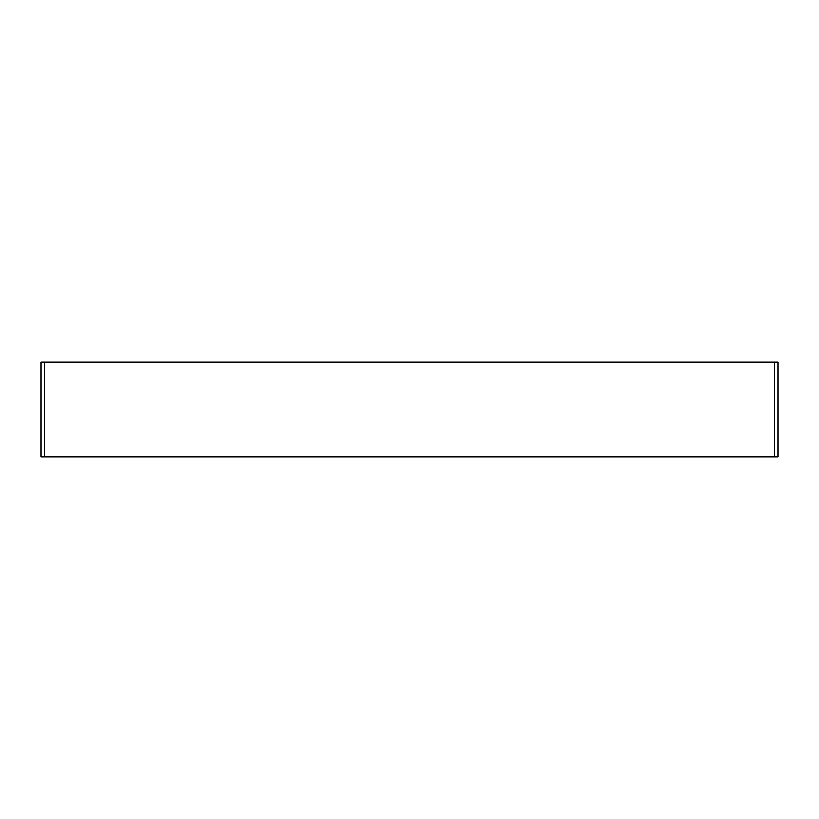<?xml version="1.0" encoding="UTF-8"?>
<svg xmlns="http://www.w3.org/2000/svg" width="819" height="819" viewBox="0 0 819 819"><rect width="100%" height="100%" fill="white"/><g stroke="black" fill="none" stroke-linecap="round" stroke-linejoin="round"><path stroke-width="1.23" d="M778.05 456.889L40.95 456.889L40.95 362.111L778.05 362.111L778.05 456.889M774.539 456.889L774.539 362.111M44.461 456.889L44.461 362.111"/></g></svg>
